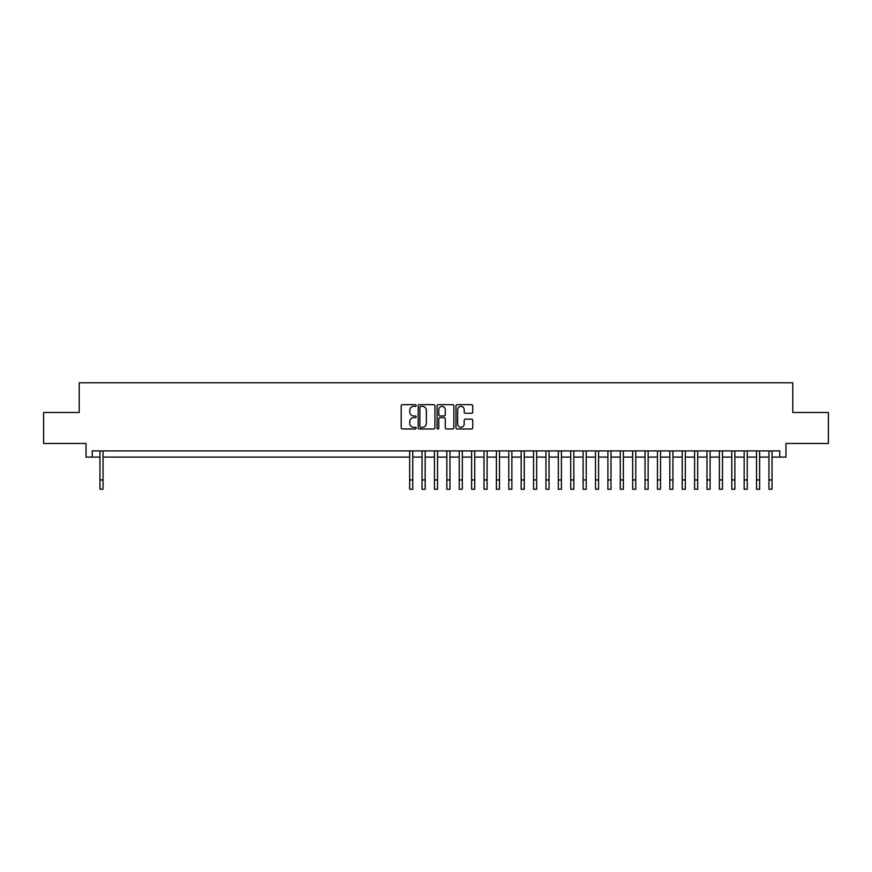 <?xml version="1.0" encoding="UTF-8"?>
<svg xmlns="http://www.w3.org/2000/svg" width="872" height="872" viewBox="0 0 872 872"><rect width="100%" height="100%" fill="white"/><g stroke="black" fill="none" stroke-linecap="round" stroke-linejoin="round"><path stroke-width="1.31" d="M416.184 405.524A0.85 0.85 0 0 0 415.323 404.673L402.406 404.673A1.221 1.221 0 0 0 401.196 405.883L401.196 427.771A1.221 1.221 0 0 0 402.406 428.991L415.323 428.991A0.85 0.85 0 0 0 416.184 428.141A0.85 0.85 0 0 0 415.323 427.291L413.655 427.291A3.891 3.891 0 0 1 409.764 423.4L409.764 421.568A3.891 3.891 0 0 1 413.655 417.677L415.323 417.677A0.85 0.85 0 0 0 416.184 416.827A0.85 0.85 0 0 0 415.323 415.977L413.655 415.977A3.891 3.891 0 0 1 409.764 412.085L409.764 410.265A3.891 3.891 0 0 1 413.655 406.374L415.323 406.374A0.85 0.85 0 0 0 416.184 405.524M471.534 413.241A1.221 1.221 0 0 0 472.755 412.031L472.755 405.883A1.221 1.221 0 0 0 471.534 404.673L457.19 404.673A1.221 1.221 0 0 0 455.969 405.883L455.969 427.771A1.221 1.221 0 0 0 457.19 428.991L471.534 428.991A1.221 1.221 0 0 0 472.755 427.771L472.755 420.358A1.221 1.221 0 0 0 471.534 419.138L465.397 419.138A1.221 1.221 0 0 0 464.177 420.358L464.177 424.032A3.248 3.248 0 0 1 460.928 427.291A3.248 3.248 0 0 1 457.68 424.032L457.68 409.622A3.248 3.248 0 0 1 460.928 406.374A3.248 3.248 0 0 1 464.177 409.622L464.177 412.031A1.221 1.221 0 0 0 465.397 413.241L471.534 413.241M92.225 457.092L92.225 450.9L779.775 450.9L779.775 457.092L785.966 457.092L785.966 443.467L828.4 443.467L828.4 412.489L792.779 412.489L792.779 382.764L79.221 382.764L79.221 412.489L43.6 412.489L43.6 443.467L86.034 443.467L86.034 457.092L99.964 457.092M434.932 405.883A1.221 1.221 0 0 0 433.722 404.673L419.367 404.673A1.221 1.221 0 0 0 418.157 405.883L418.157 427.771A1.221 1.221 0 0 0 419.367 428.991L433.722 428.991A1.221 1.221 0 0 0 434.932 427.771L434.932 405.883M438.278 404.673L452.633 404.673A1.221 1.221 0 0 1 453.843 405.883L453.843 427.771A1.221 1.221 0 0 1 452.633 428.991L446.486 428.991A1.221 1.221 0 0 1 445.276 427.771L445.276 418.898A1.221 1.221 0 0 0 444.055 417.677L439.978 417.677A1.221 1.221 0 0 0 438.769 418.898L438.769 428.141A0.85 0.85 0 0 1 437.918 428.991A0.85 0.85 0 0 1 437.068 428.141L437.068 405.883A1.221 1.221 0 0 1 438.278 404.673M103.059 457.092L409.677 457.092M412.772 457.092L422.059 457.092M425.165 457.092L434.452 457.092M437.548 457.092L446.835 457.092M449.941 457.092L459.228 457.092M462.324 457.092L471.621 457.092M474.717 457.092L484.004 457.092M487.099 457.092L496.397 457.092M499.493 457.092L508.779 457.092M511.875 457.092L521.173 457.092M524.268 457.092L533.555 457.092M536.651 457.092L545.948 457.092M549.044 457.092L558.331 457.092M561.426 457.092L570.724 457.092M573.82 457.092L583.106 457.092M586.213 457.092L595.5 457.092M598.595 457.092L607.893 457.092M610.989 457.092L620.275 457.092M623.371 457.092L632.669 457.092M635.764 457.092L645.051 457.092M648.147 457.092L657.444 457.092M660.54 457.092L669.827 457.092M672.922 457.092L682.22 457.092M685.316 457.092L694.603 457.092M697.698 457.092L706.996 457.092M710.091 457.092L719.378 457.092M722.485 457.092L731.772 457.092M734.867 457.092L744.165 457.092M747.26 457.092L756.547 457.092M759.643 457.092L768.941 457.092M772.036 457.092L779.775 457.092M420.707 406.374A0.85 0.85 0 0 0 419.857 407.224L419.857 426.441A0.85 0.85 0 0 0 420.707 427.291L422.473 427.291A3.891 3.891 0 0 0 426.364 423.4L426.364 410.265A3.891 3.891 0 0 0 422.473 406.374L420.707 406.374M445.276 409.687A3.248 3.248 0 0 0 442.017 406.428A3.248 3.248 0 0 0 438.769 409.687L438.769 414.767A1.221 1.221 0 0 0 439.978 415.977L444.055 415.977A1.221 1.221 0 0 0 445.276 414.767L445.276 409.687M99.964 479.949L103.059 479.949L103.059 489.236L99.964 489.236L99.964 450.9M103.059 479.949L103.059 450.9M409.677 479.949L412.772 479.949L412.772 489.236L409.677 489.236L409.677 450.9M412.772 479.949L412.772 450.9M422.059 479.949L425.165 479.949L425.165 489.236L422.059 489.236L422.059 450.9M425.165 479.949L425.165 450.9M434.452 479.949L437.548 479.949L437.548 489.236L434.452 489.236L434.452 450.9M437.548 479.949L437.548 450.9M446.835 479.949L449.941 479.949L449.941 489.236L446.835 489.236L446.835 450.9M449.941 479.949L449.941 450.9M459.228 479.949L462.324 479.949L462.324 489.236L459.228 489.236L459.228 450.9M462.324 479.949L462.324 450.9M471.621 479.949L474.717 479.949L474.717 489.236L471.621 489.236L471.621 450.9M474.717 479.949L474.717 450.9M484.004 479.949L487.099 479.949L487.099 489.236L484.004 489.236L484.004 450.9M487.099 479.949L487.099 450.9M496.397 479.949L499.493 479.949L499.493 489.236L496.397 489.236L496.397 450.9M499.493 479.949L499.493 450.9M508.779 479.949L511.875 479.949L511.875 489.236L508.779 489.236L508.779 450.9M511.875 479.949L511.875 450.9M521.173 479.949L524.268 479.949L524.268 489.236L521.173 489.236L521.173 450.9M524.268 479.949L524.268 450.9M533.555 479.949L536.651 479.949L536.651 489.236L533.555 489.236L533.555 450.9M536.651 479.949L536.651 450.9M545.948 479.949L549.044 479.949L549.044 489.236L545.948 489.236L545.948 450.9M549.044 479.949L549.044 450.9M558.331 479.949L561.426 479.949L561.426 489.236L558.331 489.236L558.331 450.9M561.426 479.949L561.426 450.9M570.724 479.949L573.82 479.949L573.82 489.236L570.724 489.236L570.724 450.9M573.82 479.949L573.82 450.9M583.106 479.949L586.213 479.949L586.213 489.236L583.106 489.236L583.106 450.9M586.213 479.949L586.213 450.9M595.5 479.949L598.595 479.949L598.595 489.236L595.5 489.236L595.5 450.9M598.595 479.949L598.595 450.9M607.893 479.949L610.989 479.949L610.989 489.236L607.893 489.236L607.893 450.9M610.989 479.949L610.989 450.9M620.275 479.949L623.371 479.949L623.371 489.236L620.275 489.236L620.275 450.9M623.371 479.949L623.371 450.9M632.669 479.949L635.764 479.949L635.764 489.236L632.669 489.236L632.669 450.9M635.764 479.949L635.764 450.9M645.051 479.949L648.147 479.949L648.147 489.236L645.051 489.236L645.051 450.9M648.147 479.949L648.147 450.9M657.444 479.949L660.54 479.949L660.54 489.236L657.444 489.236L657.444 450.9M660.54 479.949L660.54 450.9M669.827 479.949L672.922 479.949L672.922 489.236L669.827 489.236L669.827 450.9M672.922 479.949L672.922 450.9M682.22 479.949L685.316 479.949L685.316 489.236L682.22 489.236L682.22 450.9M685.316 479.949L685.316 450.9M694.603 479.949L697.698 479.949L697.698 489.236L694.603 489.236L694.603 450.9M697.698 479.949L697.698 450.9M706.996 479.949L710.091 479.949L710.091 489.236L706.996 489.236L706.996 450.9M710.091 479.949L710.091 450.9M719.378 479.949L722.485 479.949L722.485 489.236L719.378 489.236L719.378 450.9M722.485 479.949L722.485 450.9M731.772 479.949L734.867 479.949L734.867 489.236L731.772 489.236L731.772 450.9M734.867 479.949L734.867 450.9M744.165 479.949L747.26 479.949L747.26 489.236L744.165 489.236L744.165 450.9M747.26 479.949L747.26 450.9M756.547 479.949L759.643 479.949L759.643 489.236L756.547 489.236L756.547 450.9M759.643 479.949L759.643 450.9M768.941 479.949L772.036 479.949L772.036 489.236L768.941 489.236L768.941 450.9M772.036 479.949L772.036 450.9"/></g></svg>
